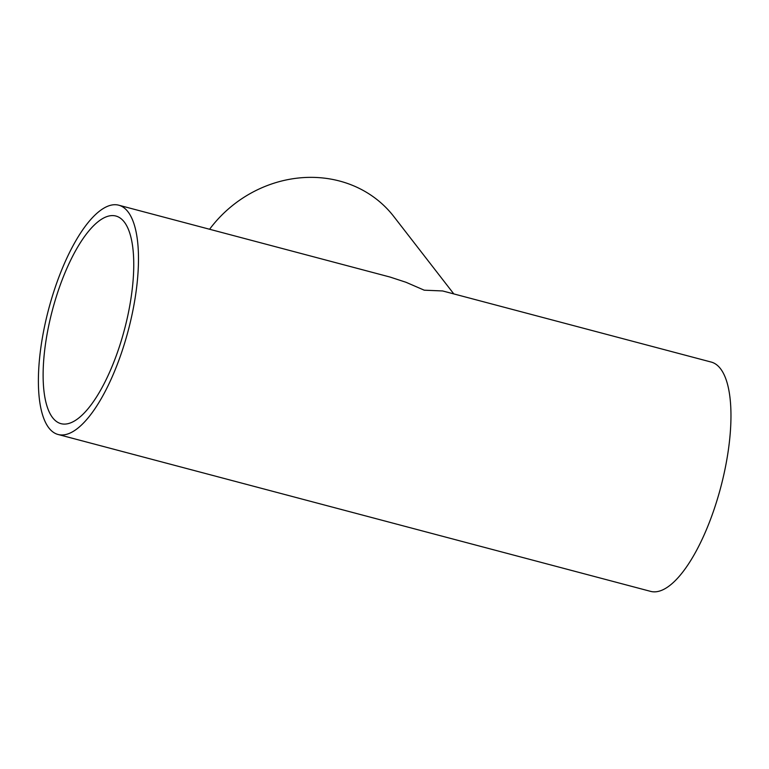 <?xml version="1.0" encoding="UTF-8"?>
<svg xmlns="http://www.w3.org/2000/svg" width="769" height="769" viewBox="0 0 769 769"><rect width="100%" height="100%" fill="white"/><g stroke="black" fill="none" stroke-linecap="round" stroke-linejoin="round"><path stroke-width="1.15" d="M209.591 229.258A118.589 107.477 -37.8 0 1 393.766 216.474L453.816 293.921M58.088 434.485L650.574 591.361A118.589 41.199 104.8 0 0 720.755 487.267A118.589 41.199 104.8 0 0 711.277 362.084L442.617 290.951L424.238 290.192L406.022 282.29L390.114 277.071L118.791 205.208A118.589 41.199 -75.2 0 0 52.869 294.556A118.589 41.199 -75.2 0 0 48.88 427.939A118.589 41.199 -75.2 0 0 58.088 434.485A118.589 41.199 -75.2 0 0 128.269 330.391A118.589 41.199 -75.2 0 0 118.791 205.208M124.251 221.972A107.381 37.306 104.8 0 1 120.646 342.743A107.381 37.306 104.8 0 1 60.953 423.652A107.381 37.306 104.8 0 1 52.369 310.301A107.381 37.306 104.8 0 1 115.917 216.041A107.381 37.306 104.8 0 1 124.251 221.972"/></g></svg>
